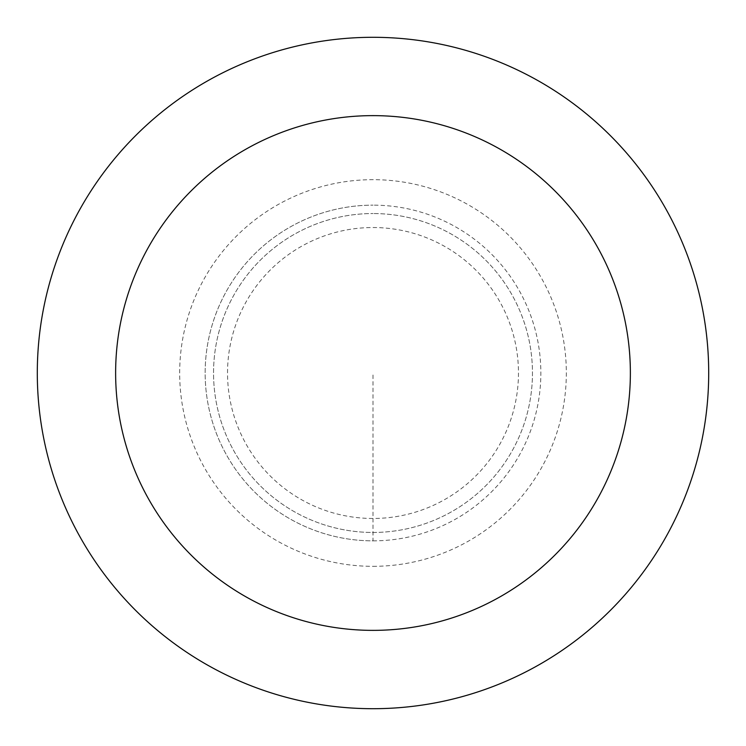 <?xml version="1.0" encoding="UTF-8"?>
<svg xmlns="http://www.w3.org/2000/svg" width="746" height="746" viewBox="0 0 746 746"><rect width="100%" height="100%" fill="white"/><g stroke="black" fill="none" stroke-linecap="round" stroke-linejoin="round"><path stroke-width="0.56" stroke-dasharray="3.73 2.8" d="M373 540.85A167.85 167.85 0 0 0 540.85 373A167.85 167.85 0 0 0 373 205.15A167.85 167.85 0 0 1 540.85 373A167.85 167.85 0 0 1 373 540.85A167.85 167.85 0 0 1 205.15 373A167.85 167.85 0 0 1 373 205.15A167.85 167.85 0 0 0 205.15 373A167.85 167.85 0 0 0 373 540.85L373 518.47A145.47 145.47 0 0 0 518.47 373A145.47 145.47 0 0 0 373 227.53A145.47 145.47 0 0 0 227.53 373A145.47 145.47 0 0 0 373 518.47L373 373M373 532.457A159.458 159.458 0 0 0 532.457 373A159.458 159.458 0 0 0 373 213.542A159.458 159.458 0 0 1 532.457 373A159.458 159.458 0 0 1 373 532.457A159.458 159.458 0 0 1 213.542 373A159.458 159.458 0 0 1 373 213.542A159.458 159.458 0 0 0 213.542 373A159.458 159.458 0 0 0 373 532.457M373 708.7A335.7 335.7 0 0 0 708.7 373A335.7 335.7 0 0 0 373 37.3A335.7 335.7 0 0 0 37.3 373A335.7 335.7 0 0 0 373 708.7M373 566.326A193.326 193.326 0 0 0 566.326 373A193.326 193.326 0 0 0 373 179.674A193.326 193.326 0 0 0 179.674 373A193.326 193.326 0 0 0 373 566.326"/><path stroke-width="1.12" d="M373 708.7A335.7 335.7 0 0 0 708.7 373A335.7 335.7 0 0 0 373 37.3A335.7 335.7 0 0 0 37.3 373A335.7 335.7 0 0 0 373 708.7M373 630.37A257.37 257.37 0 0 0 630.37 373A257.37 257.37 0 0 0 373 115.63A257.37 257.37 0 0 0 115.63 373A257.37 257.37 0 0 0 373 630.37"/></g></svg>
